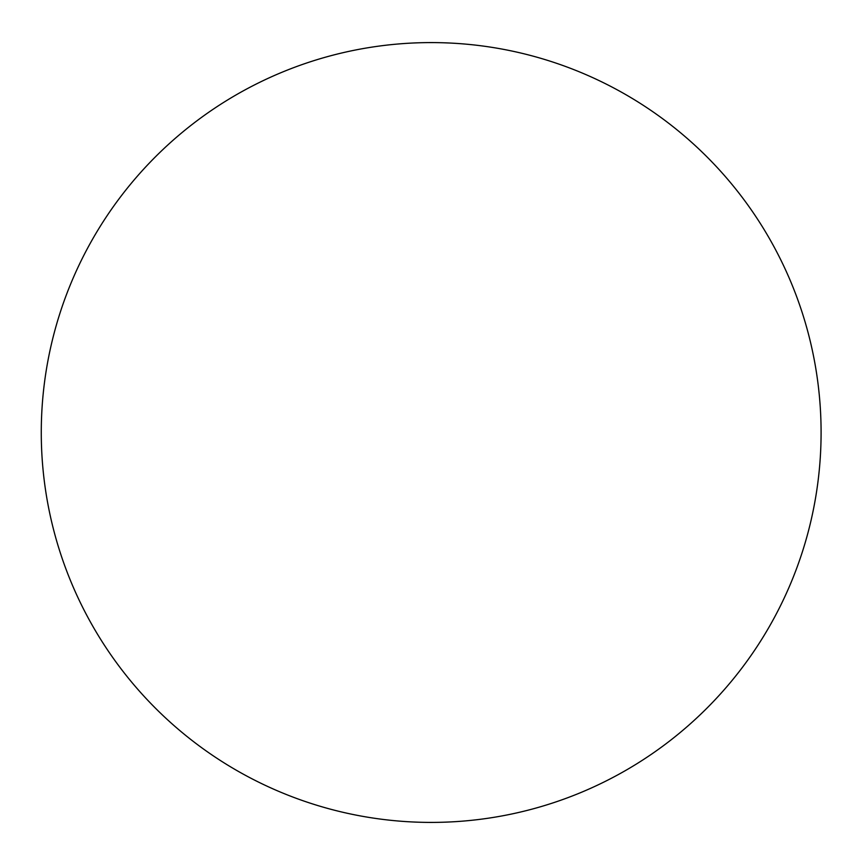 <?xml version="1.0" encoding="UTF-8"?>
<svg xmlns="http://www.w3.org/2000/svg" width="865" height="865" viewBox="0 0 865 865"><rect width="100%" height="100%" fill="white"/><g stroke="black" fill="none" stroke-linecap="round" stroke-linejoin="round"><path stroke-width="1.3" d="M821.09 432.5A389.91 389.91 0 0 0 236.232 94.826A389.91 389.91 0 0 0 236.232 770.174A389.91 389.91 0 0 0 821.09 432.5"/></g></svg>
